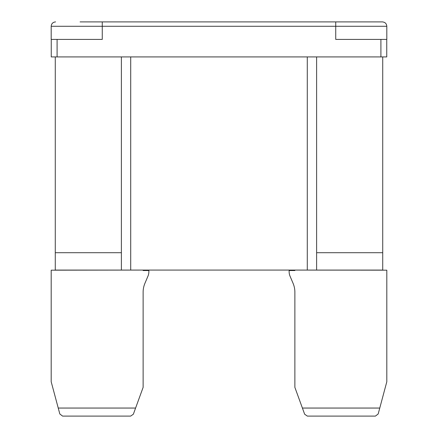<?xml version="1.0" encoding="UTF-8"?>
<svg xmlns="http://www.w3.org/2000/svg" width="438" height="438" viewBox="0 0 438 438"><rect width="100%" height="100%" fill="white"/><g stroke="black" fill="none" stroke-linecap="round" stroke-linejoin="round"><path stroke-width="0.66" d="M80.083 21.9L382.429 21.9C385.111 22.185 386.573 23.641 386.809 26.28L335.738 26.28L335.738 39.409L386.749 39.409L386.749 56.918L57.088 56.918L57.088 39.409L102.262 39.409L102.262 21.9M57.088 39.409L51.251 39.409L51.251 56.918L57.088 56.918M382.724 56.918L382.724 270.076L121.381 270.076L121.381 252.71L55.276 252.71L55.276 56.918M121.381 252.71L121.381 56.918M121.381 270.076L55.276 270.076L55.276 252.71M294.878 270.076L386.809 270.18L386.809 381.761L379.762 408.057L302.406 408.057L294.878 387.378L294.878 292.239A22.979 22.979 0 0 0 293.049 283.26L290.044 276.175A11.492 11.492 0 0 1 289.135 271.686L289.135 270.536L294.878 270.536L294.878 270.076M143.122 270.076L51.191 270.18L51.191 381.761L58.238 408.057L135.594 408.057L143.122 387.378L143.122 292.234A22.979 22.979 0 0 1 144.951 283.255L147.951 276.175A11.492 11.492 0 0 0 148.865 271.686L148.865 270.536L143.122 270.536L143.122 270.076M379.762 408.057L378.175 413.97L375.404 416.1L307.345 416.1L304.645 414.211L302.406 408.057M135.594 408.057L133.355 414.211L130.655 416.1L62.596 416.1L59.825 413.97L58.238 408.057M382.724 252.71L316.619 252.71L316.619 56.918M316.619 270.076L316.619 252.71M307.279 270.076L307.279 56.918M130.716 270.076L130.716 56.918M386.749 56.918L386.749 39.409M51.191 39.409L51.191 26.28L335.738 26.28L335.738 21.9M380.912 39.409L380.912 56.918M51.191 26.28C51.427 23.641 52.888 22.185 55.571 21.9M386.809 39.409L386.809 26.28"/></g></svg>
